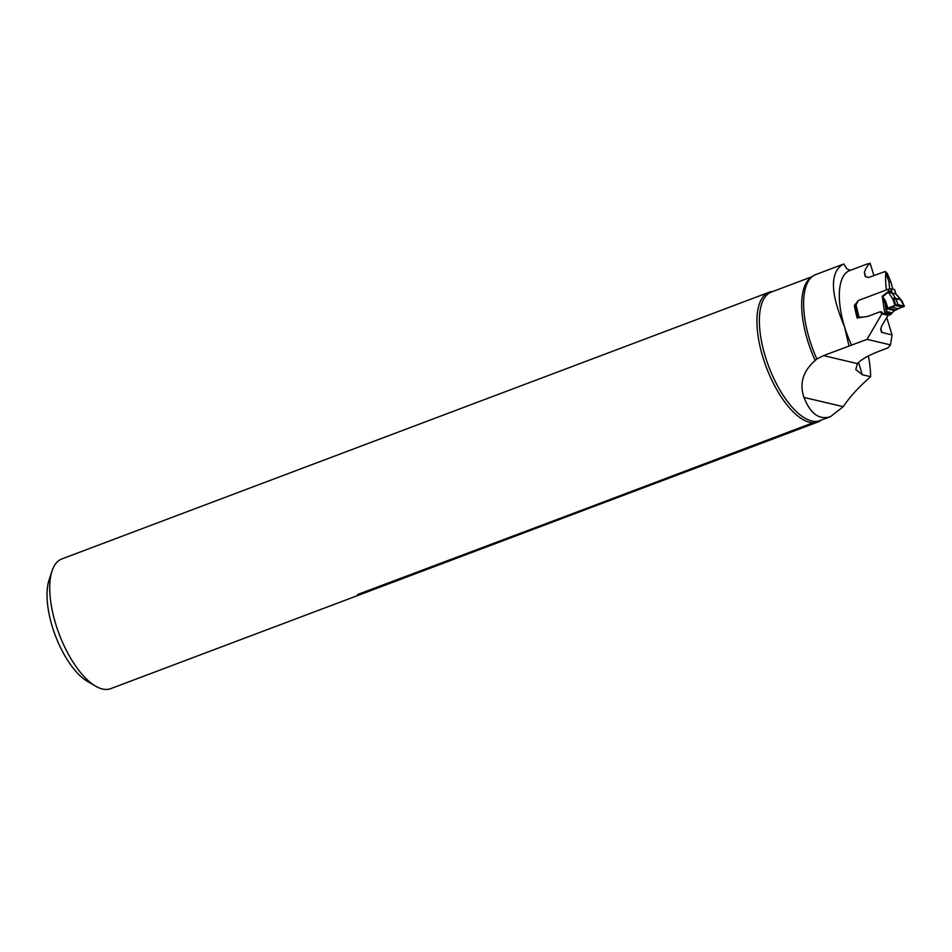 <?xml version="1.0" encoding="UTF-8"?>
<svg xmlns="http://www.w3.org/2000/svg" width="952" height="952" viewBox="0 0 952 952"><rect width="100%" height="100%" fill="white"/><g stroke="black" fill="none" stroke-linecap="round" stroke-linejoin="round"><path stroke-width="1.43" d="M889.668 288.849A58.024 24.252 69.3 0 1 889.025 281.982L885.265 271.498A22.217 19.944 -90.5 0 1 887.3 273.51L890.893 281.959A270.154 112.883 69.3 0 0 892.798 289.17M865.796 276.865L864.404 272.32L865.178 276.342L868.462 277.532L885.265 271.498M885.836 272.51A59.69 24.942 69.3 0 0 886.443 289.92M864.404 272.32A59.69 24.942 -110.7 0 1 870.164 263.335L866.82 264.12M848.994 346.004L844.507 326.691C830.334 293.335 829.787 272.546 842.889 264.335A69.413 29 -110.7 0 1 842.996 264.299L815.697 274.581A69.413 29 69.3 0 0 809.593 279.329A69.413 29 69.3 0 0 816.84 358.963L823.516 355.608L867.034 339.352L881.897 313.851L880.112 311.768L867.867 316.385L857.169 318.004A59.69 24.942 -110.7 0 1 854.361 305.39L857.954 301.13M886.74 317.54L892.048 334.914L881.481 332.308L880.683 329.166L881.695 325.882L888.168 315.338L881.897 313.851M873.972 275.759L870.164 263.335M892.048 334.914L890.513 344.886L887.871 347.932L880.314 350.776C868.926 355.132 861.274 359.404 857.371 363.593L855.812 369.543L862.298 374.731L870.628 376.695C858.823 386.976 849.696 396.972 843.246 406.683L830.525 416.619L819.827 420.653A68.722 28.715 69.3 0 1 765.348 356.643A68.722 28.715 69.3 0 1 771.334 292.05L812.115 276.675M867.034 339.352L890.513 344.886M842.996 264.299A69.413 29 -110.7 0 1 843.805 264.013L846.899 268.892L850.374 270.32M830.525 416.619C819.303 420.248 810.461 413.846 803.976 397.424C799.228 383.561 802.952 371.244 815.162 360.463L816.84 358.963M868.355 356A68.722 28.715 -110.7 0 1 870.628 376.695M887.621 314.695L888.168 315.338M821.243 420.118A69.317 28.965 -110.7 0 1 817.911 422.01L110.682 688.665A69.317 28.965 -110.7 0 1 95.486 686.094A69.317 28.965 -110.7 0 1 59.131 634.032A69.317 28.965 -110.7 0 1 52.051 570.914A69.317 28.965 -110.7 0 1 61.785 558.955L769.002 292.3A69.317 28.965 -110.7 0 1 772.75 291.514M817.911 422.01A69.317 28.965 -110.7 0 1 814.079 422.795L358.297 594.238C356.905 594.905 357.274 594.905 359.404 594.226L812.972 422.807A69.317 28.965 -110.7 0 1 762.968 357.452A69.317 28.965 -110.7 0 1 769.002 292.3M358.297 594.238C356.905 594.905 357.274 594.905 359.404 594.226A3.332 1.392 -110.7 0 0 358.904 594.012M95.486 686.094L87.286 681.287A60.987 25.478 -110.7 0 1 55.311 635.472A60.987 25.478 -110.7 0 1 49.076 579.947L52.051 570.914M883.373 313.696L888.882 314.993A1.666 1.452 -76.7 0 0 889.644 314.933L894.535 310.566L887.264 308.853L885.776 312.506L884.146 313.636A1.666 1.452 103.3 0 1 882.635 313.22L881.861 312.232A1.392 1.214 -76.7 0 0 880.6 311.887L880.112 311.768M855.193 305.592L854.361 305.39M894.571 289.587L895.32 291.705L894.571 289.587L891.167 288.777L892.119 293.121L896.201 299.368L892.94 299.273L889.037 293.323L888.228 289.241L858.716 300.38A1.392 1.214 -76.7 0 0 857.978 301.07L856.419 304.259A1.666 1.452 103.3 0 1 855.979 304.83L855.372 305.64M894.535 310.566L904.198 306.151L897.914 304.664L895.713 305.009L893.987 299.701L894.594 298.369L900.247 299.106L901.377 300.189L895.796 293.99L895.058 291.538M864.321 316.921L860.668 317.195A2.416 2.106 -76.7 0 0 860.12 317.325L859.061 317.718M900.247 299.106L904.198 306.151L903.567 306.865L894.892 305.318L892.94 299.273A2.225 1.285 120.2 0 1 895.082 297.786M897.914 304.664L904.198 306.151L895.38 309.9L887.883 308.127L897.914 304.664L896.201 299.368M902.734 307.175L894.892 305.318L887.264 308.853L882.254 296.286L885.431 300.761L887.883 308.127L895.38 309.9M892.322 312.875L886.252 311.447L884.741 301.296A2.225 0.952 -18.4 0 1 885.431 300.761M888.228 289.241L891.167 288.777M891.655 290.729L888.716 291.193L882.254 296.286L884.801 313.398M882.885 296.75A2.225 1.297 -65.8 0 1 883.016 296.417L888.775 291.883A2.225 0.809 169.7 0 1 891.857 291.681M894.594 298.369L900.901 299.856M895.332 292.502L895.796 293.99L892.119 293.121A2.225 0.809 169.7 0 0 889.037 293.323M889.025 281.982L890.893 281.959M866.76 264.144L849.708 270.582A59.69 24.942 69.3 0 0 844.507 326.691A59.69 24.942 69.3 0 0 851.612 345.159M880.767 328.678A259.599 108.48 69.3 0 0 882.052 332.557M823.516 355.608L857.371 363.593M842.889 264.335A68.58 28.655 -110.7 0 1 843.9 264.323M815.162 360.463A68.722 28.715 -110.7 0 1 811.663 277.068M803.976 397.424L843.246 406.683M858.537 362.414L862.298 374.731M855.979 304.83L859.18 317.682M889.644 314.933L884.146 313.636M861.393 317.373L860.668 317.195M860.739 317.468L860.12 317.325M898.355 308.757L890.727 306.96M891.465 313.839L885.776 312.506M891.167 314.136L885.55 312.815M890.727 314.469L885.193 313.172M890.406 314.648L884.896 313.351M858.24 317.849L855.17 305.497M901.841 300.761L904.388 306.258M895.32 291.705L895.558 292.55M896.022 294.037L901.818 300.701"/></g></svg>
